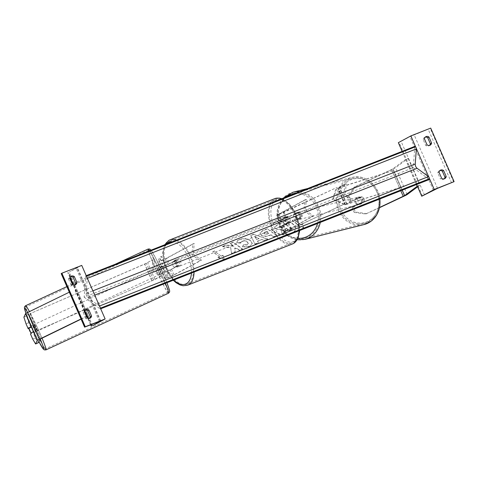 <?xml version="1.0" encoding="UTF-8"?>
<svg xmlns="http://www.w3.org/2000/svg" width="478" height="478" viewBox="0 0 478 478"><rect width="100%" height="100%" fill="white"/><g stroke="black" fill="none" stroke-linecap="round" stroke-linejoin="round"><path stroke-width="0.36" stroke-dasharray="2.39 1.79" d="M299.491 218.237A3.657 3.268 -107.2 0 0 299.509 214.998A3.657 3.268 -107.2 0 0 297.149 212.883L280.885 220.167L287.834 216.343A3.657 2.02 68.5 0 1 290.17 221.696L283.221 225.52L300.274 217.992L288.921 223.334A5.485 0.305 156.4 0 1 281.548 226.255A5.485 0.305 156.4 0 1 282.319 225.73L288.754 222.252A3.657 2.02 -111.5 0 0 286.412 216.898L279.983 220.376L277.491 214.688A5.485 0.305 156.4 0 0 276.72 215.214A5.485 0.305 156.4 0 0 284.093 212.286L337.062 187.382L278.399 214.479L306.249 199.344L305.442 210.129L313.562 216.08L285.707 231.215L290.624 229.267L343.592 204.357L332.521 199.475L336.279 187.621M279.983 220.376A5.485 0.305 -23.6 0 0 279.206 220.902A5.485 0.305 -23.6 0 0 286.579 217.98L297.931 212.638A3.657 3.268 72.8 0 1 300.292 214.759A3.657 3.268 72.8 0 1 300.274 217.992M277.491 214.688L304.833 199.906L304.02 210.684L312.146 216.636L284.804 231.424A5.485 0.305 156.4 0 0 284.034 231.944A5.485 0.305 156.4 0 0 291.407 229.022L344.369 204.112L333.303 199.23L337.062 187.382M344.369 204.112L343.592 204.357M312.146 216.636L313.562 216.08M304.833 199.906L306.249 199.344M304.02 210.684L305.442 210.129M333.303 199.23L332.521 199.475M297.149 212.883L297.931 212.638M287.834 216.343L286.412 216.898M290.17 221.696L288.754 222.252M427.045 144.834L425.796 145.515A3.657 3.041 -118.4 0 0 428.647 145.957A3.657 3.041 -118.4 0 0 428.927 145.832A3.657 3.041 -118.4 0 0 429.507 145.402M441.666 178.306L440.417 178.981L437.782 172.958A3.657 3.041 61.6 0 1 439.192 170.855A3.657 3.041 61.6 0 1 439.868 170.604M444.128 178.868A3.657 3.041 -118.4 0 1 443.548 179.298A3.657 3.041 -118.4 0 1 443.273 179.429A3.657 3.041 -118.4 0 1 440.417 178.981M429.381 178.342L428.73 176.854M416.356 148.521L415.705 147.039M425.241 137.138A3.657 3.041 61.6 0 0 424.572 137.389A3.657 3.041 61.6 0 0 423.161 139.486L425.796 145.515M398.335 142.677L409.975 136.678L430.708 128.104M416.607 184.502L402.135 151.371M439.037 172.277L437.782 172.958M424.416 138.811L423.161 139.486M286.555 224.062A3.657 2.02 68.5 0 1 286.43 224.116A3.657 2.02 68.5 0 1 283.257 221.571A3.657 2.02 68.5 0 1 283.627 217.371A3.657 2.02 68.5 0 1 283.753 217.311A3.657 2.02 68.5 0 1 286.925 219.862A3.657 2.02 68.5 0 1 286.555 224.062M288.18 216.564L286.477 217.233A3.657 2.02 -111.5 0 0 284.888 216.863A3.657 2.02 -111.5 0 0 284.763 216.922A3.657 2.02 -111.5 0 0 283.926 218.613L288.18 216.564A3.657 2.02 68.5 0 1 290.23 221.248L287.678 222.629A3.657 2.02 68.5 0 1 285.629 217.944M287.678 222.629L285.975 223.304A3.657 2.02 -111.5 0 0 287.565 223.674A3.657 2.02 -111.5 0 0 287.69 223.614A3.657 2.02 -111.5 0 0 288.527 221.923L290.23 221.248M174.685 260.229A3.657 2.02 -111.5 0 0 173.843 261.926L176.4 260.546A3.657 2.02 -111.5 0 0 174.805 260.175A3.657 2.02 -111.5 0 0 174.685 260.229M178.742 266.479A3.657 2.02 68.5 0 1 178.617 266.533A3.657 2.02 68.5 0 1 175.444 263.981A3.657 2.02 68.5 0 1 175.82 259.781A3.657 2.02 68.5 0 1 175.94 259.727A3.657 2.02 68.5 0 1 179.113 262.279A3.657 2.02 68.5 0 1 178.742 266.479M175.892 266.61A3.657 2.02 -111.5 0 0 177.481 266.981A3.657 2.02 -111.5 0 0 177.607 266.921A3.657 2.02 -111.5 0 0 178.443 265.23L174.189 267.28L178.443 265.23M174.189 267.28A3.657 2.02 68.5 0 1 172.146 262.595M174.697 261.215A3.657 2.02 68.5 0 1 176.741 265.899M285.975 223.304L288.527 221.923M286.477 217.233L283.926 218.613M176.4 260.546L173.843 261.926M180.158 265.917A3.657 2.02 68.5 0 1 180.039 265.977A3.657 2.02 68.5 0 1 176.866 263.426A3.657 2.02 68.5 0 1 177.236 259.225A3.657 2.02 68.5 0 1 177.362 259.166A3.657 2.02 68.5 0 1 180.535 261.717A3.657 2.02 68.5 0 1 180.158 265.917M285.133 224.618A3.657 2.02 68.5 0 1 285.013 224.678A3.657 2.02 68.5 0 1 281.841 222.127A3.657 2.02 68.5 0 1 282.211 217.926A3.657 2.02 68.5 0 1 282.331 217.866A3.657 2.02 68.5 0 1 285.509 220.418A3.657 2.02 68.5 0 1 285.133 224.618M274.42 200.091A23.153 12.792 68.5 0 1 275.197 199.726A23.153 12.792 68.5 0 1 295.285 215.871A23.153 12.792 68.5 0 1 292.93 242.46A23.153 12.792 68.5 0 1 292.148 242.818A23.153 12.792 68.5 0 1 272.06 226.674A23.153 12.792 68.5 0 1 274.42 200.091M169.445 241.39A23.153 12.792 68.5 0 1 170.222 241.026A23.153 12.792 68.5 0 1 190.316 257.17A23.153 12.792 68.5 0 1 187.956 283.759A23.153 12.792 68.5 0 1 187.173 284.117A23.153 12.792 68.5 0 1 167.085 267.973A23.153 12.792 68.5 0 1 169.445 241.39M347.554 197.235L348.803 196.852L355.166 186.868L353.917 187.256L347.554 197.235L349.699 202.152L360.376 197.127A3.657 3.268 72.8 0 1 362.73 199.248A3.657 3.268 72.8 0 1 362.718 202.481L353.29 207.117L355.435 212.029L354.186 212.417L352.041 207.506L353.29 207.117M349.699 202.152L361.625 196.739A3.657 3.268 72.8 0 1 363.985 198.86A3.657 3.268 72.8 0 1 363.967 202.098M355.166 186.868L392.791 169.176A5.856 0.329 156.4 0 0 394.828 168.16A5.856 0.329 156.4 0 0 395.533 167.742L408.146 158.373L405.523 159.479L392.558 169.057L353.917 187.256M354.186 212.417L365.616 214.03L379.646 207.428M365.616 214.03L379.598 207.655M417.617 186.802L419.845 185.147L408.146 158.373M416.481 184.55L405.523 159.479M417.354 186.199L419.845 185.147M362.718 202.481L352.041 207.506M350.948 201.764L348.803 196.852M366.865 213.642L355.435 212.029M360.376 197.127L361.625 196.739M362.671 201.973L364.111 201.614A3.657 3.262 -104.1 0 0 363.961 198.866A3.657 3.262 -104.1 0 0 362.121 196.912L357.885 198.908A3.657 3.262 -104.1 0 0 358.034 201.656A3.657 3.262 -104.1 0 0 359.874 203.604L358.434 203.969A3.657 3.262 -104.1 0 0 360.448 204.172A3.657 3.262 -104.1 0 0 362.671 201.973L358.434 203.969M355.955 202.176A3.657 3.262 -104.1 0 0 359.809 204.327A3.657 3.262 -104.1 0 0 361.882 199.386A3.657 3.262 -104.1 0 0 358.028 197.235A3.657 3.262 -104.1 0 0 355.955 202.176M295.177 217.388A3.657 3.262 -104.1 0 0 299.031 219.545A3.657 3.262 -104.1 0 0 301.104 214.598A3.657 3.262 -104.1 0 0 297.25 212.447A3.657 3.262 -104.1 0 0 295.177 217.388M300.614 217.508L296.378 219.504A3.657 3.262 -104.1 0 0 298.392 219.701A3.657 3.262 -104.1 0 0 300.614 217.508L299.658 217.747A3.657 3.262 -104.1 0 0 299.509 214.998A3.657 3.262 -104.1 0 0 297.663 213.051L298.625 212.806A3.657 3.262 -104.1 0 0 296.611 212.608A3.657 3.262 -104.1 0 0 294.388 214.801L298.625 212.806M296.378 219.504L295.422 219.743A3.657 3.262 -104.1 0 1 293.576 217.789A3.657 3.262 -104.1 0 1 293.426 215.04L294.388 214.801M293.426 215.04L297.663 213.051M299.658 217.747L295.422 219.743M364.111 201.614L359.874 203.604M360.681 197.277A3.657 3.262 -104.1 0 0 358.667 197.073A3.657 3.262 -104.1 0 0 356.445 199.266L362.121 196.912M357.885 198.908L356.445 199.266M295.972 217.191A3.657 3.262 -104.1 0 0 299.831 219.342A3.657 3.262 -104.1 0 0 301.905 214.401A3.657 3.262 -104.1 0 0 298.051 212.244A3.657 3.262 -104.1 0 0 295.972 217.191M361.087 199.589A3.657 3.262 75.9 0 1 359.008 204.53A3.657 3.262 75.9 0 1 355.154 202.373A3.657 3.262 75.9 0 1 357.233 197.432A3.657 3.262 75.9 0 1 361.087 199.589M339.344 209.812A23.153 20.668 75.9 0 1 352.495 178.521A23.153 20.668 75.9 0 1 376.891 192.15A23.153 20.668 75.9 0 1 363.74 223.441A23.153 20.668 75.9 0 1 339.344 209.812M317.715 206.962A23.153 20.668 -104.1 0 0 293.319 193.333A23.153 20.668 -104.1 0 0 280.168 224.624A23.153 20.668 -104.1 0 0 304.564 238.253A23.153 20.668 -104.1 0 0 317.715 206.962M23.9 317.201L26.583 316.036L28.728 322.674L30.873 327.585L31.339 326.582L28.656 327.741L30.897 332.825M31.339 326.582L33.675 331.935L33.209 332.939L30.532 334.098M26.583 316.036L28.626 312.236L69.316 292.189M32.677 339.01L35.36 337.85L33.209 332.939M81.015 318.963L86.381 316.352M84.427 311.626L74.771 289.531M86.894 316.328L88.113 315.731L86.829 316.179M88.113 315.731L76.414 288.957M81.093 319.149L86.458 316.538M35.36 337.85L38.276 342.81M30.873 327.585L28.656 328.541M28.728 322.674L26.045 323.833M33.675 331.935L30.998 333.094M34.225 328.296L32.564 325.255L33.968 328.852L35.635 331.893L34.225 328.296M28.614 328.446L31.596 327.072L31.237 325.865L31.596 327.072M31.781 326.671L28.817 328.045M160.124 270.064L158.463 267.023L159.867 270.626L161.534 273.667L160.124 270.064M162.496 271.851L162.861 273.052L162.496 271.851L164.486 270.93L163.44 268.534L162.323 266.294L160.333 267.214L159.789 266.413L160.148 267.614L160.333 267.214M162.311 272.245L164.301 271.331L162.138 266.694L160.148 267.614M162.138 266.694L162.323 266.294M164.486 270.93L164.301 271.331M30.962 332.682L33.944 331.308L34.308 332.509L33.944 331.308M33.759 331.702L30.962 332.999M158.469 270.829L156.808 267.788L158.212 271.39L159.879 274.432L158.469 270.829M35.623 328.087L34.219 324.49L37.29 331.129L35.623 328.087M36.567 326.044A23.153 1.482 65.2 0 1 45.476 348.826A23.153 1.482 65.2 0 1 34.936 329.575A23.153 1.482 65.2 0 1 26.033 306.792A23.153 1.482 65.2 0 1 36.567 326.044M157.525 272.872A23.153 1.482 -114.8 0 0 168.059 292.124A23.153 1.482 -114.8 0 0 159.156 269.347A23.153 1.482 -114.8 0 0 148.622 250.096A23.153 1.482 -114.8 0 0 157.525 272.872M72.399 284.362L71.15 285.037A3.657 3.041 61.6 0 0 74.006 285.486A3.657 3.041 61.6 0 0 74.281 285.354A3.657 3.041 61.6 0 0 74.861 284.93M87.026 317.828L85.771 318.509A3.657 3.041 61.6 0 0 88.627 318.951A3.657 3.041 61.6 0 0 88.902 318.826A3.657 3.041 61.6 0 0 89.482 318.396M69.77 278.339L68.521 279.015A3.657 3.041 -118.4 0 1 69.925 276.911A3.657 3.041 -118.4 0 1 70.601 276.666M68.521 279.015L71.15 285.037M81.738 265.398L69.226 272.161L77.352 267.411L61.196 273.607M85.771 318.509L83.142 312.481A3.657 3.041 -118.4 0 1 84.546 310.377A3.657 3.041 -118.4 0 1 85.221 310.132M92.624 325.709L69.226 272.161M84.391 311.805L83.142 312.481M162.215 265.965L161.725 267.047L167.909 264.465L174.345 260.988A3.657 2.02 68.5 0 1 176.687 266.342L170.252 269.825L164.062 272.406L164.557 271.325L162.215 265.965L160.542 266.694L162.884 272.048L162.389 273.111A5.485 0.305 -23.6 0 0 162.389 273.135A5.485 0.305 -23.6 0 0 166.081 271.845A5.485 0.305 -23.6 0 0 171.668 269.263L178.103 265.786A3.657 2.02 -111.5 0 0 175.761 260.432L169.332 263.91L166.846 258.222A5.485 0.305 -23.6 0 1 161.253 260.797A5.485 0.305 -23.6 0 1 157.561 262.093A5.485 0.305 -23.6 0 1 157.561 262.069L159.867 257.092L161.54 256.369L159.24 261.346L165.424 258.777L192.765 243.995L191.953 254.78L200.079 260.731L172.737 275.513L166.547 278.094L168.854 273.099L164.874 265.433L161.54 256.369M166.846 258.222L194.182 243.439L193.375 254.218L201.495 260.169L174.153 274.952A5.485 0.305 -23.6 0 1 168.567 277.533A5.485 0.305 -23.6 0 1 164.874 278.823A5.485 0.305 -23.6 0 1 164.874 278.805L167.175 273.828L163.201 266.156L159.867 257.092M169.332 263.91A5.485 0.305 156.4 0 1 163.739 266.485A5.485 0.305 156.4 0 1 160.046 267.782A5.485 0.305 156.4 0 0 160.046 267.782L160.542 266.694M167.175 273.828L168.854 273.099M201.495 260.169L200.079 260.731M166.547 278.094L164.062 272.406L166.547 278.077M194.182 243.439L192.765 243.995M193.375 254.218L191.953 254.78M163.201 266.156L164.874 265.433M174.345 260.988L175.761 260.432M176.687 266.342L178.103 265.786M164.557 271.325L162.884 272.048M345.343 194.427L343.927 194.988L352.047 200.939L344.907 204.871L401 187.221L346.586 204.136L353.469 200.378L345.343 194.427L346.156 183.648L339.272 187.406L393.687 170.485L337.994 188.063L346.156 183.648M343.927 194.988L344.74 184.203M399.518 187.914L392.211 171.178M401 187.221L393.687 170.485M352.047 200.939L353.469 200.378M152.046 270.476L153.468 269.921L161.588 275.872L154.962 279.457L37.392 330.388L152.046 280.717L160.172 276.427L152.046 270.476L152.858 259.697L144.738 263.981L30.078 313.652L144.661 264.125L152.858 259.697M153.468 269.921L154.28 259.136M37.392 330.388L30.078 313.652M37.469 330.238L30.156 313.508M161.588 275.872L160.172 276.427M275.561 222.3A12.338 6.77 -175.7 0 1 288.837 222.21A12.338 6.77 -175.7 0 1 295.613 228.902A12.338 6.77 -175.7 0 1 291.06 233.658A12.338 6.77 -175.7 0 1 277.778 233.748A12.338 6.77 -175.7 0 1 271.008 227.05A12.338 6.77 -175.7 0 1 275.561 222.3M275.585 221.995A12.338 6.77 -175.7 0 1 288.861 221.906A12.338 6.77 -175.7 0 1 295.637 228.598A12.338 6.77 -175.7 0 1 291.078 233.354A12.338 6.77 -175.7 0 1 277.802 233.443A12.338 6.77 -175.7 0 1 271.032 226.745A12.338 6.77 -175.7 0 1 275.585 221.995M297.43 226.303L299.132 225.634L292.237 220.585L293.94 219.916L300.835 224.965L302.532 224.296L303.566 227.922L297.43 226.303L299.156 225.329L292.261 220.28L293.94 219.916M249.456 246.594L252.288 243.702L250.532 240.793C247.323 238.749 243.738 238.367 239.771 239.645C237.584 240.589 236.616 241.689 236.873 242.944L240.721 243.099L242.125 241.33C243.965 240.769 245.674 241.008 247.263 242.047L248.273 243.649L247.036 244.933L243.362 245.118L242.358 247.054L249.456 246.594L252.312 243.398L250.556 240.488C247.347 238.444 243.762 238.062 239.795 239.341C237.608 240.285 236.64 241.384 236.897 242.639L236.891 242.191L236.897 242.639L240.745 242.794L242.149 241.026C243.983 240.464 245.698 240.703 247.287 241.743L248.297 243.344L247.06 244.628L243.38 244.814L243.362 245.118M261.968 239.627L264.4 240.512L267.644 239.233L253.645 234.381L250.633 235.57L255.031 244.198L258.383 242.878L257.57 241.36L261.992 239.323L264.4 240.512M86.596 276.517A1.643 0.908 -111.5 0 0 86.321 276.266L85.747 275.848L84.14 297.191L413.249 167.712L429.334 179.495M84.14 297.191L100.225 308.973L100.697 308.788M261.137 235.11C263.539 236.628 266.27 236.795 269.329 235.612L270.883 235.003L273.506 236.927L276.654 235.69L267.465 228.956L262.601 230.868L259.93 233.222L261.161 234.806C263.563 236.323 266.294 236.491 269.347 235.307L270.883 235.003M222.449 246.666L226.178 245.196L233.814 246.391L230.085 243.661L233.228 242.424L242.418 249.157L239.275 250.394L236.897 248.656L234.71 248.345L235.272 251.972L231.489 253.454L230.695 247.873L222.449 246.666L222.473 246.361L226.202 244.891L233.838 246.086L230.109 243.356L233.252 242.119L242.442 248.853L239.299 250.09L236.921 248.351L234.734 248.04L235.29 251.667L231.513 253.149L230.719 247.568L222.473 246.361M221.392 256.22L214.502 251.171L212.8 251.84L219.689 256.889L217.986 257.558L224.122 259.178L223.095 255.551L221.392 256.22L214.502 251.171M85.747 275.848L86.219 275.663M414.856 146.364L413.249 167.712M100.225 308.973L100.278 308.214A1.643 0.908 -111.5 0 0 100.272 307.82M99.621 306.338A1.643 0.908 -111.5 0 0 99.352 306.081L87.976 297.752A3.292 1.816 68.5 0 1 86.118 293.492L87.253 278.393A1.643 0.908 -111.5 0 0 87.247 277.999M276.194 228.95L281.393 230.121L281.889 233.539L285.527 232.111L285.031 229.165L286.412 228.621L289.196 230.665L292.351 229.428L283.143 222.676L277.766 224.791L275.059 226.853L276.194 228.95L276.218 228.645L281.411 229.816L281.889 233.539M285.527 232.111L285.049 228.86L286.436 228.317L289.22 230.36L292.375 229.117L283.167 222.372L277.79 224.487L275.083 226.68L276.218 228.645M283.167 222.372L283.143 222.676M292.375 229.117L292.351 229.428M289.22 230.36L289.196 230.665M286.436 228.317L286.412 228.621M285.049 228.86L285.031 229.165M285.551 231.806L281.912 233.234M281.411 229.816L281.393 230.121M259.034 238.564L256.501 239.562L255.162 237.166L259.034 238.564L259.058 238.259L256.501 239.562M256.525 239.257L255.162 237.166M264.424 240.207L267.644 239.233M267.668 238.928L253.645 234.381M253.669 234.077L250.633 235.57M250.657 235.26L255.031 244.198M255.049 243.894L258.383 242.878M258.401 242.573L257.57 241.36M257.594 241.055L261.992 239.323M255.186 236.861L259.058 238.259M264.376 233.939L263.922 233.24L266.461 231.758L268.887 233.539L267.393 234.124L264.4 233.957L263.946 232.935L265.003 232.033L266.461 231.758M266.479 231.454L268.887 233.539M268.911 233.234L267.417 233.82L264.4 233.634M270.906 234.698L273.506 236.927M273.53 236.622L276.654 235.69M276.678 235.385L267.465 228.956M267.489 228.651L262.625 230.563L259.954 232.917L261.161 234.806M243.38 244.814L242.358 247.054M242.382 246.75L249.48 246.29M230.719 247.568L230.695 247.873M231.513 253.149L231.489 253.454M235.29 251.667L235.272 251.972M234.734 248.04L234.71 248.345M236.921 248.351L236.897 248.656M239.299 250.09L239.275 250.394M242.442 248.853L242.418 249.157M233.252 242.119L233.228 242.424M230.109 243.356L230.085 243.661M233.838 246.086L233.814 246.391M226.202 244.891L226.178 245.196M214.526 250.866L212.8 251.84M219.689 256.889L212.824 251.536M219.713 256.584L217.986 257.558M218.01 257.254L224.122 259.178M224.146 258.873L223.095 255.551M223.118 255.246L221.416 255.915M300.835 224.965L302.556 223.991L303.584 227.618L297.453 225.998M303.584 227.618L303.566 227.922M302.556 223.991L302.532 224.296M300.853 224.66L293.964 219.611M292.261 220.28L292.237 220.585M299.156 225.329L299.132 225.634M279.522 227.821L279.122 227.199L282.199 225.538L284.41 227.158L282.331 227.976L279.522 227.821L279.146 226.895L282.223 225.234L284.434 226.853L282.355 227.671L279.546 227.516M284.434 226.853L284.41 227.158M282.223 225.234L282.199 225.538M284.804 231.424L282.319 225.73M291.407 229.022L288.921 223.334M281.399 219.82L278.913 214.132M285.796 218.219L283.311 212.531M290.624 229.267L288.138 223.573M286.579 217.98L284.093 212.286M286.22 230.862L283.735 225.174M451.573 182.829L428.18 129.281M437.531 188.35L414.133 134.808M453.652 181.891L430.26 128.343M422.438 195.944L399.046 142.402M424.524 195.012L401.126 141.464M433.367 190.226L409.975 136.678M274.766 198.639A24.324 13.438 -111.5 0 0 273.948 199.015A24.324 13.438 -111.5 0 0 271.468 226.948A24.324 13.438 -111.5 0 0 292.578 243.911M294.084 241.294A22.496 12.428 68.5 0 1 274.103 226.656A22.496 12.428 68.5 0 1 276.099 200.133A22.496 12.428 68.5 0 1 296.079 214.771A22.496 12.428 68.5 0 1 294.084 241.294M187.603 285.211A24.324 13.438 68.5 0 1 166.499 268.248A24.324 13.438 68.5 0 1 168.973 240.315M166.254 244.174A22.496 12.428 -111.5 0 0 173.705 280.066M176.436 240.165A24.324 13.438 68.5 0 1 194.05 272.06M299.025 230.76A24.324 13.438 -111.5 0 0 281.411 198.866M191.433 273.093A22.496 12.428 -111.5 0 0 172.433 241.743M407.226 194.516L395.533 167.742M400.785 190.728L391.536 169.565M402.225 190.16L392.91 168.848M404.49 195.95L392.791 169.176M377.16 192.204A22.496 20.082 75.9 0 1 367.672 221.428A22.496 20.082 75.9 0 1 340.677 209.358A22.496 20.082 75.9 0 1 350.165 180.128A22.496 20.082 75.9 0 1 377.16 192.204M379.795 198.985A24.324 21.713 -104.1 0 0 377.841 191.702A24.324 21.713 -104.1 0 0 352.214 177.386A24.324 21.713 -104.1 0 0 338.394 210.254A24.324 21.713 -104.1 0 0 364.027 224.576M287.111 196.625A22.496 20.082 -104.1 0 0 279.899 224.576A22.496 20.082 -104.1 0 0 298.069 238.319M317.541 223.477A22.496 20.082 -104.1 0 0 316.382 207.416A22.496 20.082 -104.1 0 0 294.089 193.877M299.622 191.702A24.324 21.713 75.9 0 1 318.665 206.52A24.324 21.713 75.9 0 1 320.272 222.401M304.85 239.394A24.324 21.713 75.9 0 1 279.218 225.072A24.324 21.713 75.9 0 1 293.032 192.198M40.947 338.693L29.254 311.919M39.913 339.278L28.214 312.504M38.855 341.567A22.496 1.44 65.2 0 1 33.305 330.286A22.496 1.44 65.2 0 1 26.021 313.317L33.305 330.298L38.849 341.573M27.658 312.469A22.496 1.44 65.2 0 1 34.888 326.862A22.496 1.44 65.2 0 1 40.277 339.039M42.034 338.161A24.324 1.559 -114.8 0 0 36.609 325.954A24.324 1.559 -114.8 0 0 29.457 311.59M25.543 305.729A24.324 1.559 -114.8 0 0 34.894 329.659A24.324 1.559 -114.8 0 0 45.966 349.884M151.042 250.155L155.535 257.899L160.793 268.624A22.496 1.44 -114.8 0 0 150.498 249.988A22.496 1.44 -114.8 0 0 159.204 272.06A22.496 1.44 -114.8 0 0 169.499 290.702A22.496 1.44 -114.8 0 0 160.787 268.63L166.959 282.719M168.549 293.187A24.324 1.559 65.2 0 1 157.483 272.962A24.324 1.559 65.2 0 1 148.132 249.032M149.614 250.717A24.324 1.559 65.2 0 1 159.198 269.257A24.324 1.559 65.2 0 1 165.394 283.334M99.34 321.407L75.948 267.859M85.299 326.928L61.901 273.38M91.913 325.984L68.521 272.436M90.868 324.741L88.072 318.336M84.755 310.748L73.451 284.87M70.135 277.282L68.049 272.508M100.207 321.085L76.892 267.722M174.153 274.952L171.668 269.263M164.874 278.805L162.389 273.111M161.725 267.035L159.24 261.346L161.725 267.047M167.909 264.465L165.424 258.777M157.561 262.093L160.046 267.782L157.561 262.069M172.737 275.513L170.252 269.825M346.843 203.963L339.529 187.233M345.421 204.524L338.113 187.788M345.307 204.799L337.994 188.063M346.783 204.1L339.47 187.37M153.546 280.012L146.232 263.276M154.962 279.457L147.648 262.721M151.974 280.861L144.661 264.125M152.046 280.717L144.738 263.981M87.976 297.752L94.716 295.099M86.118 293.492L92.852 290.839M276.248 228.663L276.224 228.968M277.79 224.487L277.766 224.791M265.003 232.033L264.985 232.338M267.417 233.82L267.393 234.124M264.424 233.652L264.4 233.957M269.347 235.307L269.329 235.612M262.625 230.563L262.601 230.868M261.137 234.788L261.113 235.092M250.58 240.506L250.556 240.81M250.556 240.488L250.532 240.793M239.795 239.341L239.771 239.645M242.149 241.026L242.125 241.33M247.287 241.743L247.263 242.047M247.311 241.76L247.287 242.065M247.06 244.628L247.036 244.933M279.57 227.534L279.546 227.839M282.355 227.671L282.331 227.976M280.162 226.046L280.138 226.351M284.034 231.944L281.548 226.255M280.885 220.167L278.399 214.479M285.707 231.215L283.221 225.52M279.206 220.902L276.72 215.214M440.441 170.18L439.192 170.855M444.797 178.623L443.548 179.298M425.82 136.708L424.572 137.389M430.176 145.151L428.927 145.832M173.263 280.239L167.491 272.257L163.745 262.506L162.699 252.79L164.659 244.802M286.43 224.116L287.565 223.674M177.481 266.981L178.617 266.533M174.805 260.175L175.94 259.727M283.753 217.311L284.888 216.863M281.841 198.699L288.712 203.21L294.573 211.037L298.475 220.728L299.688 230.504M180.039 265.977L285.013 224.678M170.222 241.026L275.197 199.726M187.173 284.117L292.148 242.818M177.362 259.166L282.331 217.866M307.683 188.529L352.214 177.386C363.722 175.498 372.332 180.266 378.044 191.69L379.98 198.914M282.982 198.251L277.156 210.804L279.015 225.084L286.442 235.033L297.286 239.801M360.448 204.172L359.809 204.327M299.031 219.545L298.392 219.701M297.25 212.447L296.611 212.608M358.667 197.073L358.028 197.235M299.831 219.342L359.008 204.53M293.319 193.333L352.495 178.521M304.564 238.253L363.74 223.441M298.051 212.244L357.233 197.432M66.878 286.609L72.292 284.111M72.728 283.908L115.258 264.232M31.237 325.865L32.564 325.255M158.463 267.023L159.789 266.413M161.534 273.667L162.861 273.052M34.308 332.509L35.635 331.893M156.808 267.788L34.219 324.49M168.059 292.124L45.476 348.826M148.622 250.096L26.033 306.792M159.879 274.432L37.29 331.129M90.611 324.837L87.713 318.211M84.594 311.07L73.092 284.745M69.973 277.604L67.816 272.663M100.75 320.959L77.352 267.411M85.801 309.702L84.546 310.377M90.157 318.145L88.902 318.826M71.174 276.236L69.925 276.911M75.536 284.679L74.281 285.354M164.874 278.823L162.389 273.135M344.907 204.871L337.599 188.135M346.586 204.136L339.272 187.406M295.637 228.598L295.613 228.902M271.032 226.745L271.008 227.05M263.922 233.24L263.946 232.935M259.93 233.222L259.954 232.917M252.288 243.702L252.312 243.398M248.273 243.649L248.297 243.344M279.146 226.895L279.122 227.199"/><path stroke-width="0.72" d="M428.951 137.025A3.657 3.041 -118.4 0 0 425.82 136.708A3.657 3.041 -118.4 0 0 424.416 138.811L427.045 144.834A3.657 3.041 61.6 0 0 429.901 145.282A3.657 3.041 61.6 0 0 430.176 145.151A3.657 3.041 61.6 0 0 431.586 143.053L428.951 137.025L427.702 137.706L430.331 143.729A3.657 3.041 -118.4 0 1 429.507 145.402M446.207 176.519L443.572 170.497A3.657 3.041 -118.4 0 0 440.441 170.18A3.657 3.041 -118.4 0 0 439.037 172.277L441.666 178.306A3.657 3.041 61.6 0 0 444.522 178.748A3.657 3.041 61.6 0 0 444.797 178.623A3.657 3.041 61.6 0 0 446.207 176.519L444.958 177.195L442.323 171.172A3.657 3.041 61.6 0 0 439.868 170.604M454.1 181.646L434.239 189.461L421.733 196.225L437.531 188.35L454.1 181.646L430.708 128.104L410.847 135.913L398.335 142.677L402.135 151.371M434.239 189.461L429.381 178.342M428.73 176.854L416.356 148.521M415.705 147.039L410.847 135.913M427.702 137.706A3.657 3.041 61.6 0 0 425.241 137.138M444.958 177.195A3.657 3.041 -118.4 0 1 444.128 178.868M421.733 196.225L416.607 184.502M443.572 170.497L442.323 171.172M431.586 143.053L430.331 143.729M379.598 207.655L404.49 195.95A5.856 0.329 156.4 0 0 406.527 194.934A5.856 0.329 156.4 0 0 407.226 194.516L417.617 186.802M379.646 207.428L404.609 195.621L417.222 186.253L416.481 184.55M28.817 328.045L30.998 333.094L30.532 334.098L32.677 339.01L35.599 343.975L37.23 340.438A5.856 0.329 -23.6 0 1 38.055 339.906A5.856 0.329 -23.6 0 1 39.304 339.266L81.015 318.963M28.656 328.541L28.19 328.745L26.045 323.833L23.9 317.201L25.537 313.664A5.856 0.329 -23.6 0 1 26.356 313.132A5.856 0.329 -23.6 0 1 27.61 312.493L69.316 292.189M35.599 343.975L38.276 342.81L40.325 339.01L81.093 319.149M86.381 316.352L84.427 311.626M86.829 316.179L86.47 316.305M86.458 316.538L86.894 316.328M28.19 328.745L28.656 327.741M28.8 328.051L29.66 330.848L30.897 332.825M74.311 276.553L76.94 282.576A3.657 3.041 -118.4 0 1 75.536 284.679A3.657 3.041 -118.4 0 1 75.255 284.81A3.657 3.041 -118.4 0 1 72.399 284.362L69.77 278.339A3.657 3.041 61.6 0 1 71.174 276.236A3.657 3.041 61.6 0 1 74.311 276.553L73.056 277.228L75.691 283.251A3.657 3.041 61.6 0 1 74.861 284.93M89.876 318.276A3.657 3.041 -118.4 0 1 87.026 317.828L84.391 311.805A3.657 3.041 61.6 0 1 85.801 309.702A3.657 3.041 61.6 0 1 88.932 310.019L91.561 316.042A3.657 3.041 -118.4 0 1 90.157 318.145A3.657 3.041 -118.4 0 1 89.876 318.276M61.877 273.207L81.738 265.398L105.13 318.945L92.624 325.709L100.75 320.959L84.594 327.155L85.269 326.755L61.877 273.207L61.196 273.607L84.594 327.155M85.269 326.755L105.13 318.945M70.601 276.666A3.657 3.041 -118.4 0 1 73.056 277.228M89.482 318.396A3.657 3.041 61.6 0 0 90.312 316.723L87.683 310.694A3.657 3.041 -118.4 0 0 85.221 310.132M88.932 310.019L87.683 310.694M91.561 316.042L90.312 316.723M76.94 282.576L75.691 283.251M100.697 308.788L429.334 179.495L429.387 178.736A1.643 0.908 -111.5 0 0 428.461 176.603L417.085 168.274A3.292 1.816 68.5 0 1 415.227 164.014L416.362 148.915A1.643 0.908 -111.5 0 0 415.43 146.788L414.856 146.364L86.219 275.663M100.272 307.82A1.643 0.908 -111.5 0 0 99.621 306.338M87.247 277.999A1.643 0.908 -111.5 0 0 86.596 276.517M194.05 272.06A24.324 13.438 68.5 0 1 188.422 284.828A24.324 13.438 68.5 0 1 187.603 285.211L292.578 243.911A24.324 13.438 -111.5 0 0 293.396 243.529A24.324 13.438 -111.5 0 0 299.025 230.76M172.433 241.743A22.496 12.428 -111.5 0 0 168.286 242.549A22.496 12.428 -111.5 0 0 166.254 244.174M173.705 280.066A22.496 12.428 -111.5 0 0 186.271 283.711A22.496 12.428 -111.5 0 0 191.433 273.093M168.973 240.315A24.324 13.438 68.5 0 1 169.792 239.938A24.324 13.438 68.5 0 1 176.436 240.165M281.411 198.866A24.324 13.438 -111.5 0 0 274.766 198.639L279.218 198.083L281.841 198.699M403.235 196.339L400.785 190.728M404.609 195.621L402.225 190.16M379.98 198.914L379.64 207.476L376.568 215.225L371.137 221.189L364.027 224.576A24.324 21.713 -104.1 0 0 379.795 198.985M298.069 238.319A22.496 20.082 -104.1 0 0 317.541 223.477M320.272 222.401A24.324 21.713 75.9 0 1 304.85 239.394L297.286 239.801M307.683 188.529L293.032 192.198A24.324 21.713 75.9 0 1 299.622 191.702M294.089 193.877A22.496 20.082 -104.1 0 0 287.111 196.625M37.23 340.438L25.537 313.664M39.304 339.266L27.61 312.493M29.457 311.59A24.324 1.559 -114.8 0 0 25.543 305.729L24.569 306.739L24.396 307.814L26.015 313.323A22.496 1.44 65.2 0 1 27.658 312.469M115.258 264.232L148.132 249.032A24.324 1.559 65.2 0 1 149.614 250.717M40.277 339.039A22.496 1.44 65.2 0 1 38.855 341.567M38.849 341.573L43.301 349.065L44.358 349.896L45.966 349.884A24.324 1.559 -114.8 0 0 42.034 338.161M165.394 283.334A24.324 1.559 65.2 0 1 168.549 293.187L45.966 349.884M84.821 327L61.429 273.452M91.441 326.056L90.868 324.741M88.072 318.336L84.755 310.748M73.451 284.87L70.135 277.282M86.464 276.212L415.43 146.788M100.422 308.161L429.387 178.736M99.49 306.028L428.461 176.603M94.716 295.099L417.085 168.274M92.852 290.839L415.227 164.014M87.39 278.339L416.362 148.915M292.578 243.911L293.534 243.463L298.021 238.414L299.688 230.504M187.603 285.211L183.158 285.76L180.063 284.972L176.161 282.773L173.263 280.239M164.659 244.802L168.836 240.38L169.792 239.938L274.766 198.639M364.027 224.576L304.85 239.394M282.982 198.251L293.032 192.198M148.132 249.032L149.757 249.032L151.042 250.155M25.543 305.729L66.878 286.609M72.292 284.111L72.728 283.908M166.959 282.719L169.648 290.63L169.6 291.974L168.549 293.187M91.208 326.211L90.611 324.837M87.713 318.211L84.594 311.07M73.092 284.745L69.973 277.604"/></g></svg>
